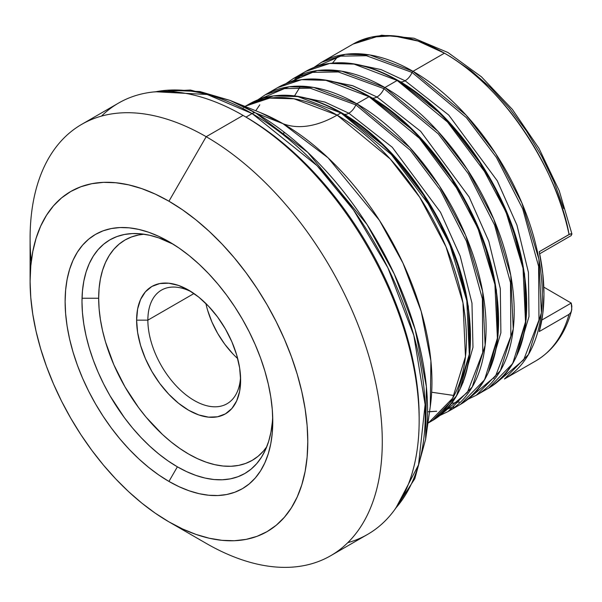 <?xml version="1.0" encoding="UTF-8"?>
<svg xmlns="http://www.w3.org/2000/svg" width="602" height="602" viewBox="0 0 602 602"><rect width="100%" height="100%" fill="white"/><g stroke="black" fill="none" stroke-linecap="round" stroke-linejoin="round"><path stroke-width="0.9" d="M400.307 81.812A11.927 6.885 120 0 0 405.078 80.766L448.746 115.065L497.26 180.781L516.922 225.073L528.428 272.382L528.992 316.554L518.465 351.688L528.992 316.554L528.428 272.382L516.922 225.073L497.26 180.781L448.746 115.065L405.078 80.766A11.927 6.885 -60 0 1 400.307 81.812M429.535 411.753L436.683 411.234L427.57 411.776M372.194 98.036A11.927 6.885 120 0 0 376.965 96.99L420.64 131.289L469.146 197.012L488.809 241.304L500.315 288.606L500.879 332.786L490.352 367.92L500.879 332.786L500.315 288.606L488.809 241.304L469.146 197.012L420.64 131.289L376.965 96.99A11.927 6.885 -60 0 1 372.194 98.036M460.282 388.614L469.921 351.779L468.318 306.35L455.88 258.318L435.532 213.672L386.16 147.61L341.861 112.965A1.588 0.918 120 0 0 341.725 112.845A1.588 0.918 120 0 0 340.928 112.928L394.017 156.746L423.507 195.01L449.807 244.547L466.806 300.699L469.297 354.405L456.444 396.056L432.364 420.617A182.873 105.583 -120 0 0 460.402 274.083A182.873 105.583 -120 0 0 340.928 112.928L337.112 115.132A182.873 105.583 60 0 1 456.579 276.28A182.873 105.583 60 0 1 428.549 422.822L432.364 420.617C466.565 397.952 477.747 355.473 465.91 293.182C451.545 221.987 398.133 144.39 341.725 112.852A1.588 0.918 -60 0 1 341.861 112.965L386.16 147.61L435.532 213.672L455.88 258.318L468.318 306.35L469.921 351.779L460.282 388.614M344.088 114.267A11.927 6.885 120 0 0 348.859 113.221L392.241 147.234L440.506 212.265L460.214 256.151L471.976 303.175L472.976 347.331L462.961 382.752L472.976 347.331L471.976 303.175L460.214 256.151L440.506 212.265L392.241 147.234L348.859 113.221A11.927 6.885 -60 0 1 344.088 114.267M297.584 96.312L324.862 102.054L348.859 113.221L324.862 102.054L297.584 96.312M259.778 104.823L255.76 110.76M324.132 80.006L352.26 85.574L376.965 96.99L352.975 85.823L325.697 80.081M300.21 76.033L294.574 80.954M353.81 63.85L381.089 69.591L405.078 80.766L381.089 69.591L353.81 63.85M205.884 303.498A65.595 37.873 -120 0 0 237.685 358.574M147.866 320.151L193.972 293.535L147.866 320.151A65.595 37.873 -120 0 0 192.881 399.683A65.595 37.873 -120 0 0 240.552 376.822A65.595 37.873 60 0 1 227.044 403.739A65.595 37.873 60 0 1 176.499 386.168A65.595 37.873 60 0 1 147.866 320.151L136.616 320.151L147.866 320.151A65.595 37.873 60 0 1 161.449 290.126A65.595 37.873 60 0 1 191.519 291.895A65.595 37.873 -120 0 0 147.866 320.151M240.627 380.208A73.549 42.464 60 0 1 188.622 410.233A73.549 42.464 60 0 1 136.616 320.151L137.617 332.447L140.575 345.42L145.383 358.574L151.847 371.411L159.733 383.429L168.726 394.167L178.478 403.22L188.622 410.233L198.773 414.936L208.525 417.148L217.518 416.795L225.396 413.875L231.868 408.51L236.669 400.902L239.634 391.345L240.627 380.208L239.634 367.912L236.669 354.939L231.868 341.785L225.396 328.948L217.518 316.93L208.525 306.192L198.773 297.14L188.622 290.126L178.478 285.423L168.726 283.211L159.733 283.565L151.847 286.484L145.383 291.85L140.575 299.457L137.617 309.014L136.616 320.151A73.549 42.464 60 0 1 188.622 290.126A73.549 42.464 60 0 1 240.627 380.208M98.668 298.246A127.218 73.452 -120 0 0 165.565 437.27A127.218 73.452 -120 0 0 266.761 446.759L263.42 451.071L258.16 456.226L252.23 460.349L245.691 463.42L238.603 465.399L231.025 466.272L223.049 466.023L214.733 464.654L206.17 462.185L197.441 458.641L188.622 454.051L179.81 448.46L171.073 441.921L162.51 434.501L146.218 417.306L138.648 407.689L125.013 386.905L113.831 364.707L105.516 341.951L102.543 330.633L100.399 319.504L99.104 308.675L98.668 298.246L82.03 298.246L98.668 298.246L99.104 288.313L100.399 278.974L102.543 270.328L105.516 262.449L109.293 255.414L113.831 249.288L119.091 244.134L125.013 240.01L131.56 236.94L138.648 234.961L144.051 234.223A127.218 73.452 -120 0 0 98.668 298.246M571.539 310.677L570.907 312.318L571.795 309.405L571.238 303.077L543.802 287.124L571.238 303.077L571.84 306.222L571.539 310.677C565.308 333.651 553.419 350.379 535.87 360.861A182.873 105.583 -120 0 0 569.04 314.349L539.241 331.551A182.873 105.583 -120 0 0 539.241 251.711L569.04 234.509A182.873 105.583 -120 0 0 444.434 53.172L413.01 71.314A182.873 105.583 60 0 1 532.477 232.47A182.873 105.583 60 0 1 504.446 379.004L528.518 354.443L541.371 312.792L538.88 259.093L521.881 202.934L495.581 153.397L466.091 115.132L413.01 71.314A1.588 0.918 120 0 0 412.077 72.428L466.392 117.661L496.432 157.461L522.702 208.849L538.609 266.37L538.971 320.016L523.657 359.913L497.688 381.736L523.657 359.913L538.971 320.016L538.609 266.37L522.702 208.849L496.432 157.461L466.392 117.661L412.077 72.428A11.927 6.885 -60 0 1 405.078 80.766A11.927 6.885 120 0 0 412.077 72.428A1.588 0.918 -60 0 1 413.01 71.314L369.899 54.97L345.548 54.3L321.573 62.262A182.873 105.583 60 0 1 413.01 71.314L444.434 53.172A182.873 105.583 -120 0 0 352.998 44.112L371.163 37.151L393.076 35.804L417.938 41.041L444.434 53.172C514.003 92.655 561.124 185.107 569.04 234.509L571.795 233.696L571.238 235.563L539.67 253.788L571.238 235.563M283.67 135.141L283.933 131.981M315.877 66.709L340.687 56.144L366.415 55.723L412.077 72.428L366.415 55.723L340.687 56.144L315.877 66.709M431.664 392.233L454.141 395.529M516.508 356.151L526.14 319.316L524.538 273.895L512.106 225.855L491.751 181.21L442.38 115.148L398.088 80.502A1.588 0.918 120 0 0 397.945 80.39A1.588 0.918 120 0 0 397.154 80.472L450.243 124.283L479.726 162.548L506.034 212.092L523.025 268.244L525.516 321.942L512.663 363.6L488.591 388.162A182.873 105.583 -120 0 0 516.621 241.62A182.873 105.583 -120 0 0 397.154 80.472L384.896 87.546A182.873 105.583 60 0 1 504.363 248.694A182.873 105.583 60 0 1 476.332 395.236L500.405 370.674L513.258 329.023L510.767 275.317L493.775 219.166L467.468 169.629L437.985 131.364L384.896 87.546A1.588 0.918 120 0 0 383.963 88.66L438.286 133.892L468.318 173.692L494.596 225.08L510.496 282.601L510.857 336.247L495.544 376.145L469.575 397.967L495.544 376.145L510.857 336.247L510.496 282.601L494.596 225.08L468.318 173.692L438.286 133.892L383.963 88.66A11.927 6.885 -60 0 1 376.965 96.99A11.927 6.885 120 0 0 383.963 88.66A1.588 0.918 -60 0 1 384.896 87.546L341.793 71.202L317.435 70.524L293.46 78.493A182.873 105.583 60 0 1 384.896 87.546L397.154 80.472A182.873 105.583 -120 0 0 305.718 71.412L329.693 63.451L354.051 64.121L397.154 80.472A1.588 0.918 -60 0 1 397.945 80.39A1.588 0.918 -60 0 1 398.088 80.502M287.771 82.933L312.573 72.375L338.301 71.954L383.963 88.66L338.301 71.954L312.573 72.375L287.771 82.933M446.646 409.27L453.727 406.847M488.395 372.382L498.027 335.547L496.424 290.119L483.993 242.087L463.638 197.441L414.274 131.379L369.974 96.734A1.588 0.918 120 0 0 369.831 96.621A1.588 0.918 120 0 0 369.041 96.696L422.13 140.514L451.613 178.779L477.92 228.316L494.912 284.475L497.402 338.173L484.55 379.824L460.477 404.386A182.873 105.583 -120 0 0 488.508 257.852A182.873 105.583 -120 0 0 369.041 96.696L356.783 103.777A182.873 105.583 60 0 1 476.25 264.925A182.873 105.583 60 0 1 448.219 411.467L472.292 386.905L485.144 345.255L482.653 291.549L465.662 235.397L439.355 185.852L409.872 147.588L356.783 103.777A1.588 0.918 120 0 0 355.85 104.891L410.173 150.124L440.205 189.923L466.482 241.312L482.39 298.833L482.744 352.471L467.43 392.376L441.469 414.199L467.43 392.376L482.744 352.471L482.39 298.833L466.482 241.312L440.205 189.923L410.173 150.124L355.85 104.891A11.927 6.885 -60 0 1 348.859 113.221A11.927 6.885 120 0 0 355.85 104.891A1.588 0.918 -60 0 1 356.783 103.777L313.68 87.433L289.329 86.756L265.347 94.717A182.873 105.583 60 0 1 356.783 103.777L369.041 96.696A182.873 105.583 -120 0 0 277.605 87.644L301.587 79.682L325.938 80.352L369.041 96.696A1.588 0.918 -60 0 1 369.831 96.621A1.588 0.918 -60 0 1 369.974 96.734M259.658 99.164L284.46 88.607L310.196 88.185L355.85 104.891L310.196 88.185L284.46 88.607L259.658 99.164M394.762 509.585L414.801 478.718L425.637 439.234L430.272 406.576A210.775 121.694 -120 0 0 282.902 123.651A119.264 68.861 120 0 0 337.112 115.132A182.873 105.583 60 0 0 245.676 106.072L269.658 98.111L294.009 98.788L337.112 115.132A119.264 68.861 -60 0 1 282.902 123.651L260.606 112.709A210.775 121.694 -120 0 1 282.902 123.651L255.722 113.003A243.035 140.319 60 0 1 425.637 439.234L426.374 386.567L415.162 329.445L394.197 273.865L367.039 224.523L307.833 152.434L255.722 113.003A7.954 4.59 120 0 0 252.11 113.575L317.096 165.708L353.577 210.075L387.876 267.792L413.822 335.382L425.11 404.642L418.518 464.925L395.958 507.892A244.894 141.387 -120 0 0 404.883 307.592A244.894 141.387 -120 0 0 252.11 113.575L245.992 117.104A244.894 141.387 60 0 1 419.15 418.706M330.701 555.706A249.025 143.773 60 0 1 206.185 543.373A249.025 143.773 -120 0 0 382.278 441.702A249.025 143.773 -120 0 0 206.185 136.707L243.073 115.411L206.185 136.707A249.025 143.773 60 0 1 368.875 356.151A249.025 143.773 60 0 1 330.701 555.706L367.581 534.41A249.025 143.773 -120 0 0 405.756 334.862A249.025 143.773 -120 0 0 243.073 115.411A249.025 143.773 60 0 1 243.073 115.418A249.025 143.773 60 0 1 419.158 420.407A249.025 143.773 60 0 1 347.768 542.68M419.158 420.407L419.158 417.036A244.894 141.387 -120 0 0 246 117.104L243.08 115.418L245.992 117.104A244.894 141.387 -120 0 0 245.992 117.104L252.11 113.575A244.894 141.387 -120 0 0 155.707 91.767L207.186 94.484L252.11 113.575A7.954 4.59 -60 0 1 255.722 113.003L230.009 100.391L199.811 91.519L167.454 90.217M206.185 136.707L168.944 201.211A196.357 113.364 60 0 1 307.795 441.702A196.357 113.364 60 0 1 168.944 521.866L206.185 543.373L168.944 521.866L182.556 528.955L196.034 534.425L209.248 538.233L222.078 540.34L234.396 540.724L246.083 539.384L257.031 536.329L267.122 531.589L276.273 525.215L284.392 517.268L291.398 507.817L297.222 496.951L301.813 484.791L305.124 471.441L307.125 457.031L307.795 441.702L307.125 425.599L305.124 408.886L301.813 391.714L297.222 374.248L291.398 356.662L284.392 339.122L276.273 321.799L267.122 304.853L257.031 288.463L246.083 272.766L234.396 257.934L222.078 244.096L209.248 231.386L196.034 219.933L182.556 209.842L168.944 201.211L155.339 194.13L141.861 188.659L128.64 184.852L115.81 182.745L103.491 182.361L91.805 183.7L80.864 186.755L70.765 191.489L61.615 197.862L53.503 205.816L46.497 215.268L40.673 226.126L36.082 238.287L32.771 251.644L30.77 266.046L30.1 281.375L30.77 297.478L32.771 314.199L36.082 331.371L40.673 348.836L46.497 366.422L53.503 383.963L61.615 401.286L70.765 418.224L80.864 434.621L91.805 450.311L103.491 465.15L115.81 478.989L128.64 491.691L141.861 503.144L155.339 513.235L168.944 521.866A196.357 113.364 60 0 1 30.1 281.375A196.357 113.364 60 0 1 168.944 201.211L206.185 136.707A249.025 143.773 -120 0 0 30.1 238.377A249.025 143.773 -120 0 0 31.206 261.795A249.025 143.773 60 0 1 81.676 124.373A249.025 143.773 60 0 1 206.185 136.707M272.315 422.28L270.938 432.176L268.665 441.349L265.512 449.709L261.509 457.166L256.693 463.66L251.117 469.124L244.833 473.503L237.895 476.754L230.378 478.853L222.349 479.779L213.883 479.516L205.071 478.063L195.989 475.452L186.733 471.69L177.379 466.821L168.026 460.891L158.77 453.961L149.687 446.09L140.876 437.361L132.41 427.856L124.381 417.66L109.925 395.619L103.642 383.978L98.066 372.074L93.25 360.026L89.246 347.941L86.094 335.946L83.821 324.147L82.444 312.656L81.985 301.594L82.444 291.067L83.821 281.164L86.094 271.991L89.246 263.638L93.25 256.174L98.066 249.679L103.642 244.216L109.925 239.837L116.863 236.586L124.381 234.487L132.41 233.568L140.876 233.832L149.687 235.277L158.77 237.895L173.256 244.239A134.908 77.891 -120 0 0 82.007 303.995A134.908 77.891 -120 0 0 177.379 466.821L168.944 481.427A146.835 84.777 60 0 1 65.121 301.594A146.835 84.777 60 0 1 168.944 241.65L168.944 241.65A146.835 84.777 60 0 1 272.774 421.483A146.835 84.777 60 0 1 168.944 481.427L177.379 466.821A134.908 77.891 -120 0 0 272.683 416.464M570.395 233.824L539.241 251.711L542.763 273.519L543.952 294.348L542.763 313.808L539.241 331.551L569.04 314.349L570.907 312.318L569.04 314.349A182.873 105.583 60 0 1 535.652 360.989M168.944 241.65L179.125 248.107L189.201 255.647L199.081 264.218L208.676 273.714L217.886 284.069L226.63 295.161L234.81 306.892L242.365 319.15L249.205 331.822L255.271 344.773L260.515 357.889L264.865 371.043L268.304 384.099L270.78 396.944L272.27 409.443L272.774 421.483L272.27 432.943L270.78 443.719L268.304 453.705L264.865 462.803L260.515 470.922L255.271 477.988L249.205 483.933L242.365 488.704L234.81 492.24L226.63 494.528L217.886 495.529L208.676 495.243L199.081 493.67L189.201 490.818L179.125 486.725L168.944 481.427L158.77 474.978L148.694 467.43L138.806 458.867L129.212 449.363L120.001 439.016L111.265 427.924L103.077 416.185L95.53 403.927L88.69 391.262L82.617 378.304L77.38 365.188L73.023 352.042L69.591 338.979L67.115 326.141L65.618 313.634L65.121 301.594L65.618 290.134L67.115 279.358L69.591 269.38L73.023 260.282L77.38 252.163L82.617 245.097L88.69 239.144L95.53 234.381L103.077 230.837L111.265 228.557L120.001 227.548L129.212 227.842L138.806 229.415L148.694 232.259L158.77 236.353L168.944 241.65M101.49 116.103A249.025 143.773 60 0 1 243.073 115.411A249.025 143.773 -120 0 0 118.556 103.077L81.676 124.373M153.645 91.956L190.398 90.029L230.009 100.391A243.035 140.319 60 0 1 255.722 113.003L282.902 123.651L328.098 157.844L379.441 220.362L402.994 263.157L421.182 311.362L430.904 360.899L430.272 406.576M245.022 106.434L249.491 103.875A182.873 105.583 -120 0 0 247.603 105.011L249.491 103.875C275.407 89.864 306.147 92.851 341.725 112.852A1.588 0.918 -60 0 0 340.928 112.928A182.873 105.583 -120 0 0 249.491 103.875L273.474 95.914L297.824 96.583L340.928 112.928L337.112 115.132L390.201 158.943L419.684 197.215L445.992 246.752L462.983 302.904L465.474 356.61L452.621 398.261L428.549 422.822M242.696 108.428L243.283 107.984M252.998 113.138L253.728 111.867M269.026 93.626L271.683 91.534M302.926 74.054L294.634 80.894M292.798 81.36L297.14 77.395M332.537 63.044L338.648 55.542M571.795 233.696L571.84 234.396M450.055 56.415L470.561 70.231L490.495 87.614L509.307 108.082L526.487 131.07L541.552 155.948L554.081 182.03L563.735 208.578M232.718 353.705L224.697 344.126L217.668 333.41L211.904 321.965L207.615 310.226M571.238 303.077L541.83 320.053L571.238 303.077M494.159 378.056L493.535 378.417M329.625 106.975L342.892 113.816M535.87 360.861L504.446 379.004M294.544 95.876L299.819 87.35M285.867 83.655L293.46 78.493L305.718 71.412C331.627 57.401 362.374 60.396 397.952 80.39C454.359 111.934 507.764 189.525 522.13 260.719C533.966 323.018 522.784 365.497 488.591 388.162L476.332 395.236L468.07 399.224M459.303 401.986L451.598 403.378M257.761 99.879L265.347 94.717L277.605 87.644C303.513 73.632 334.26 76.627 369.839 96.621C426.246 128.158 479.651 205.756 494.016 276.95C505.853 339.25 494.678 381.728 460.477 404.386L448.219 411.467L439.957 415.455M243.073 115.418L246 117.104M30.1 238.377L30.1 281.375M230.009 100.391L260.606 112.709M571.9 233.9L559.228 190.714L538.941 148.288L512.407 109.436L481.389 76.77L447.888 52.479L413.943 38.227L381.555 35.202L352.998 44.112L321.573 62.262L313.981 67.424"/></g></svg>
